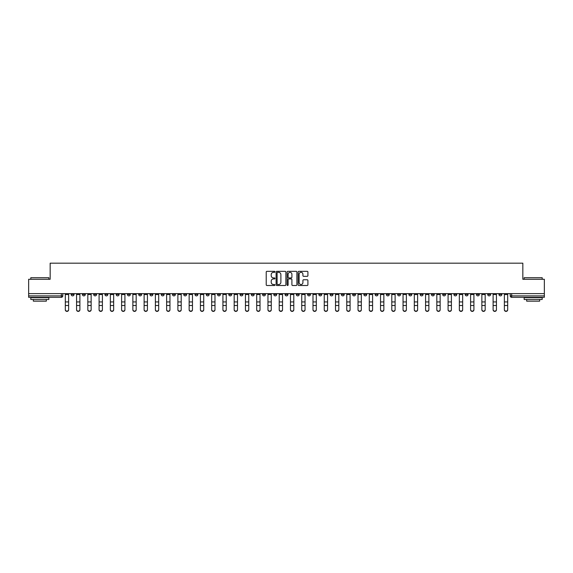 <?xml version="1.0" encoding="UTF-8"?>
<svg xmlns="http://www.w3.org/2000/svg" width="573" height="573" viewBox="0 0 573 573"><rect width="100%" height="100%" fill="white"/><g stroke="black" fill="none" stroke-linecap="round" stroke-linejoin="round"><path stroke-width="0.86" d="M274.954 271.831A0.494 0.494 0 0 0 274.46 271.33L266.932 271.33A0.709 0.709 0 0 0 266.223 272.039L266.223 284.788A0.709 0.709 0 0 0 266.932 285.497L274.46 285.497A0.494 0.494 0 0 0 274.954 285.003A0.494 0.494 0 0 0 274.46 284.509L273.486 284.509A2.263 2.263 0 0 1 271.215 282.238L271.215 281.178A2.263 2.263 0 0 1 273.486 278.915L274.46 278.915A0.494 0.494 0 0 0 274.954 278.414A0.494 0.494 0 0 0 274.46 277.919L273.486 277.919A2.263 2.263 0 0 1 271.215 275.656L271.215 274.589A2.263 2.263 0 0 1 273.486 272.325L274.46 272.325A0.494 0.494 0 0 0 274.954 271.831M442.671 293.641L442.671 294.436L445.558 294.436A1.447 1.447 0 0 1 444.111 295.883A1.447 1.447 0 0 1 442.671 294.436L442.671 293.641M375.122 293.641L375.122 294.436L378.008 294.436A1.447 1.447 0 0 1 376.561 295.883A1.447 1.447 0 0 1 375.122 294.436L375.122 293.641M363.862 293.641L363.862 294.436L366.749 294.436A1.447 1.447 0 0 1 365.309 295.883A1.447 1.447 0 0 1 363.862 294.436L363.862 293.641M296.313 293.641L296.313 294.436L299.199 294.436A1.447 1.447 0 0 1 297.759 295.883A1.447 1.447 0 0 1 296.313 294.436L296.313 293.641M285.053 293.641L285.053 294.436L287.947 294.436A1.447 1.447 0 0 1 286.5 295.883A1.447 1.447 0 0 1 285.053 294.436L285.053 293.641M273.801 293.641L273.801 294.436L276.687 294.436A1.447 1.447 0 0 1 275.241 295.883A1.447 1.447 0 0 1 273.801 294.436L273.801 293.641M251.282 293.641L251.282 294.436L254.168 294.436A1.447 1.447 0 0 1 252.729 295.883A1.447 1.447 0 0 1 251.282 294.436L251.282 293.641M228.77 294.436L228.77 293.641L228.77 294.436A1.447 1.447 0 0 0 230.21 295.883A1.447 1.447 0 0 1 228.77 294.436L231.657 294.436A1.447 1.447 0 0 1 230.21 295.883A1.447 1.447 0 0 0 231.657 294.436L231.657 293.641L231.657 294.436M217.511 294.436L217.511 293.641L217.511 294.436A1.447 1.447 0 0 0 218.95 295.883A1.447 1.447 0 0 1 217.511 294.436L220.397 294.436A1.447 1.447 0 0 1 218.95 295.883M206.251 294.436L206.251 293.641L206.251 294.436A1.447 1.447 0 0 0 207.691 295.883A1.447 1.447 0 0 1 206.251 294.436L209.138 294.436A1.447 1.447 0 0 1 207.691 295.883A1.447 1.447 0 0 0 209.138 294.436L209.138 293.641L209.138 294.436M194.992 293.641L194.992 294.436L197.878 294.436A1.447 1.447 0 0 1 196.439 295.883A1.447 1.447 0 0 1 194.992 294.436L194.992 293.641M183.732 293.641L183.732 294.436L186.619 294.436A1.447 1.447 0 0 1 185.179 295.883A1.447 1.447 0 0 1 183.732 294.436L183.732 293.641M172.48 293.641L172.48 294.436L175.367 294.436A1.447 1.447 0 0 1 173.92 295.883A1.447 1.447 0 0 1 172.48 294.436L172.48 293.641M161.221 294.436L161.221 293.641L161.221 294.436A1.447 1.447 0 0 0 162.66 295.883A1.447 1.447 0 0 1 161.221 294.436L164.107 294.436A1.447 1.447 0 0 1 162.66 295.883M138.702 294.436L138.702 293.641L138.702 294.436A1.447 1.447 0 0 0 140.149 295.883A1.447 1.447 0 0 1 138.702 294.436L141.588 294.436A1.447 1.447 0 0 1 140.149 295.883A1.447 1.447 0 0 0 141.588 294.436L141.588 293.641L141.588 294.436M127.442 294.436L127.442 293.641L127.442 294.436A1.447 1.447 0 0 0 128.889 295.883A1.447 1.447 0 0 1 127.442 294.436L130.329 294.436A1.447 1.447 0 0 1 128.889 295.883A1.447 1.447 0 0 0 130.329 294.436L130.329 293.641L130.329 294.436M116.19 294.436L116.19 293.641L116.19 294.436A1.447 1.447 0 0 0 117.63 295.883A1.447 1.447 0 0 1 116.19 294.436L119.077 294.436A1.447 1.447 0 0 1 117.63 295.883A1.447 1.447 0 0 0 119.077 294.436L119.077 293.641L119.077 294.436M104.931 294.436L104.931 293.641L104.931 294.436A1.447 1.447 0 0 0 106.37 295.883A1.447 1.447 0 0 1 104.931 294.436L107.817 294.436A1.447 1.447 0 0 1 106.37 295.883M93.671 294.436L93.671 293.641L93.671 294.436A1.447 1.447 0 0 0 95.118 295.883A1.447 1.447 0 0 1 93.671 294.436L96.558 294.436A1.447 1.447 0 0 1 95.118 295.883A1.447 1.447 0 0 0 96.558 294.436L96.558 293.641L96.558 294.436M82.412 294.436L82.412 293.641L82.412 294.436A1.447 1.447 0 0 0 83.859 295.883A1.447 1.447 0 0 1 82.412 294.436L85.298 294.436A1.447 1.447 0 0 1 83.859 295.883A1.447 1.447 0 0 0 85.298 294.436L85.298 293.641L85.298 294.436M307.2 276.329A0.709 0.709 0 0 0 307.909 275.62L307.909 272.039A0.709 0.709 0 0 0 307.2 271.33L298.841 271.33A0.709 0.709 0 0 0 298.132 272.039L298.132 284.788A0.709 0.709 0 0 0 298.841 285.497L307.2 285.497A0.709 0.709 0 0 0 307.909 284.788L307.909 280.469A0.709 0.709 0 0 0 307.2 279.76L303.626 279.76A0.709 0.709 0 0 0 302.916 280.469L302.916 282.611A1.898 1.898 0 0 1 301.018 284.509A1.898 1.898 0 0 1 299.127 282.611L299.127 274.216A1.898 1.898 0 0 1 301.018 272.325A1.898 1.898 0 0 1 302.916 274.216L302.916 275.62A0.709 0.709 0 0 0 303.626 276.329L307.2 276.329M28.65 293.641L28.65 279.28L50.159 279.28L50.159 263.186L522.841 263.186L522.841 279.28L544.35 279.28L544.35 293.641L28.65 293.641L28.65 295.883L62.786 295.883L62.786 293.641L62.786 295.883A1.447 1.447 0 0 1 61.34 297.323L28.65 297.323L28.65 295.883M285.877 272.039A0.709 0.709 0 0 0 285.175 271.33L276.816 271.33A0.709 0.709 0 0 0 276.107 272.039L276.107 284.788A0.709 0.709 0 0 0 276.816 285.497L285.175 285.497A0.709 0.709 0 0 0 285.877 284.788L285.877 272.039M287.825 271.33L296.184 271.33A0.709 0.709 0 0 1 296.893 272.039L296.893 284.788A0.709 0.709 0 0 1 296.184 285.497L292.61 285.497A0.709 0.709 0 0 1 291.901 284.788L291.901 279.617A0.709 0.709 0 0 0 291.191 278.915L288.821 278.915A0.709 0.709 0 0 0 288.112 279.617L288.112 285.003A0.494 0.494 0 0 1 287.617 285.497A0.494 0.494 0 0 1 287.123 285.003L287.123 272.039A0.709 0.709 0 0 1 287.825 271.33M510.214 293.641L510.214 295.883L544.35 295.883L544.35 297.323L511.66 297.323A1.447 1.447 0 0 1 510.214 295.883A1.447 1.447 0 0 0 511.66 297.323L511.66 293.641M544.35 293.641L544.35 295.883M501.841 294.436L501.841 293.641L501.841 294.436A1.447 1.447 0 0 1 500.401 295.883A1.447 1.447 0 0 1 498.954 294.436L501.841 294.436A1.447 1.447 0 0 1 500.401 295.883M498.954 293.641L498.954 294.436M490.588 293.641L490.588 294.436A1.447 1.447 0 0 1 489.141 295.883A1.447 1.447 0 0 1 487.702 294.436A1.447 1.447 0 0 0 489.141 295.883M487.702 293.641L487.702 294.436L490.588 294.436M479.329 293.641L479.329 294.436A1.447 1.447 0 0 1 477.882 295.883A1.447 1.447 0 0 1 476.442 294.436L479.329 294.436A1.447 1.447 0 0 1 477.882 295.883M476.442 293.641L476.442 294.436M468.069 293.641L468.069 294.436A1.447 1.447 0 0 1 466.63 295.883A1.447 1.447 0 0 1 465.183 294.436A1.447 1.447 0 0 0 466.63 295.883M465.183 293.641L465.183 294.436L468.069 294.436M456.81 293.641L456.81 294.436A1.447 1.447 0 0 1 455.37 295.883A1.447 1.447 0 0 1 453.923 294.436L456.81 294.436M453.923 293.641L453.923 294.436M445.558 293.641L445.558 294.436A1.447 1.447 0 0 1 444.111 295.883M434.298 293.641L434.298 294.436A1.447 1.447 0 0 1 432.851 295.883A1.447 1.447 0 0 1 431.412 294.436L434.298 294.436M431.412 293.641L431.412 294.436M423.039 293.641L423.039 294.436A1.447 1.447 0 0 1 421.592 295.883A1.447 1.447 0 0 1 420.152 294.436L423.039 294.436M420.152 293.641L420.152 294.436M411.779 293.641L411.779 294.436A1.447 1.447 0 0 1 410.34 295.883A1.447 1.447 0 0 1 408.893 294.436A1.447 1.447 0 0 0 410.34 295.883M408.893 293.641L408.893 294.436L411.779 294.436M400.52 293.641L400.52 294.436A1.447 1.447 0 0 1 399.08 295.883A1.447 1.447 0 0 1 397.633 294.436L400.52 294.436M397.633 293.641L397.633 294.436M389.268 293.641L389.268 294.436A1.447 1.447 0 0 1 387.821 295.883A1.447 1.447 0 0 1 386.381 294.436L389.268 294.436M386.381 293.641L386.381 294.436M378.008 293.641L378.008 294.436M366.749 293.641L366.749 294.436L366.749 293.641M355.489 293.641L355.489 294.436A1.447 1.447 0 0 1 354.05 295.883A1.447 1.447 0 0 1 352.603 294.436L355.489 294.436M352.603 293.641L352.603 294.436M344.23 293.641L344.23 294.436A1.447 1.447 0 0 1 342.79 295.883A1.447 1.447 0 0 1 341.343 294.436L344.23 294.436M341.343 293.641L341.343 294.436M332.977 293.641L332.977 294.436A1.447 1.447 0 0 1 331.531 295.883A1.447 1.447 0 0 1 330.091 294.436L332.977 294.436M330.091 293.641L330.091 294.436M321.718 293.641L321.718 294.436A1.447 1.447 0 0 1 320.271 295.883A1.447 1.447 0 0 1 318.832 294.436L321.718 294.436M318.832 293.641L318.832 294.436M310.459 293.641L310.459 294.436A1.447 1.447 0 0 1 309.019 295.883A1.447 1.447 0 0 1 307.572 294.436L310.459 294.436M307.572 293.641L307.572 294.436M299.199 293.641L299.199 294.436A1.447 1.447 0 0 1 297.759 295.883M287.947 293.641L287.947 294.436M276.687 294.436L276.687 293.641L276.687 294.436A1.447 1.447 0 0 1 275.241 295.883M265.428 293.641L265.428 294.436A1.447 1.447 0 0 1 263.981 295.883A1.447 1.447 0 0 1 262.541 294.436A1.447 1.447 0 0 0 263.981 295.883A1.447 1.447 0 0 0 265.428 294.436L262.541 294.436L262.541 293.641M254.168 294.436L254.168 293.641L254.168 294.436A1.447 1.447 0 0 1 252.729 295.883M242.909 293.641L242.909 294.436A1.447 1.447 0 0 1 241.469 295.883A1.447 1.447 0 0 1 240.023 294.436A1.447 1.447 0 0 0 241.469 295.883M240.023 293.641L240.023 294.436L242.909 294.436M220.397 293.641L220.397 294.436L220.397 293.641M197.878 294.436L197.878 293.641L197.878 294.436A1.447 1.447 0 0 1 196.439 295.883M186.619 294.436L186.619 293.641L186.619 294.436A1.447 1.447 0 0 1 185.179 295.883M175.367 294.436L175.367 293.641L175.367 294.436A1.447 1.447 0 0 1 173.92 295.883M164.107 293.641L164.107 294.436L164.107 293.641M152.848 294.436L152.848 293.641L152.848 294.436A1.447 1.447 0 0 1 151.408 295.883A1.447 1.447 0 0 1 149.961 294.436L152.848 294.436A1.447 1.447 0 0 1 151.408 295.883M149.961 293.641L149.961 294.436M107.817 293.641L107.817 294.436L107.817 293.641M74.046 293.641L74.046 294.436A1.447 1.447 0 0 1 72.599 295.883A1.447 1.447 0 0 1 71.159 294.436A1.447 1.447 0 0 0 72.599 295.883A1.447 1.447 0 0 0 74.046 294.436L74.046 293.641M71.159 293.641L71.159 294.436L74.046 294.436M61.34 293.641L61.34 297.323A1.447 1.447 0 0 0 62.786 295.883M277.59 272.325A0.494 0.494 0 0 0 277.096 272.82L277.096 284.015A0.494 0.494 0 0 0 277.59 284.509L278.621 284.509A2.263 2.263 0 0 0 280.885 282.238L280.885 274.589A2.263 2.263 0 0 0 278.621 272.325L277.59 272.325M291.901 274.252A1.898 1.898 0 0 0 290.01 272.361A1.898 1.898 0 0 0 288.112 274.252L288.112 277.21A0.709 0.709 0 0 0 288.821 277.919L291.191 277.919A0.709 0.709 0 0 0 291.901 277.21L291.901 274.252M65.308 309.814L65.308 309.535A1.662 1.583 0 0 0 66.969 311.118A1.662 1.583 0 0 0 68.631 309.535L68.631 309.814A1.662 1.583 180 0 1 66.969 311.397A1.662 1.583 180 0 1 65.308 309.814L65.308 305.789M65.308 293.641L65.308 309.535M68.631 293.641L68.631 309.535M76.567 309.814L76.567 309.535A1.662 1.583 0 0 0 78.229 311.118A1.662 1.583 0 0 0 79.891 309.535L79.891 309.814A1.662 1.583 180 0 1 78.229 311.397A1.662 1.583 180 0 1 76.567 309.814L76.567 305.789M87.827 309.814L87.827 309.535A1.662 1.583 0 0 0 89.488 311.118A1.662 1.583 0 0 0 91.143 309.535L91.143 309.814A1.662 1.583 180 0 1 89.488 311.397A1.662 1.583 180 0 1 87.827 309.814L87.827 305.789M76.567 293.641L76.567 309.535M79.891 293.641L79.891 309.535M87.827 293.641L87.827 309.535M91.143 293.641L91.143 309.535M30.813 277.697L48.855 277.697L30.813 277.697L30.813 279.28M48.855 299.486L30.813 299.486L30.813 297.688L48.855 297.688L48.855 299.486M46.334 299.486L46.334 301.147L33.341 301.147L33.341 299.486M524.145 277.697L542.187 277.697L524.145 277.697L524.145 279.28M542.187 299.486L524.145 299.486L524.145 297.688L542.187 297.688L542.187 299.486M539.659 299.486L539.659 301.147L526.666 301.147L526.666 299.486M99.086 309.814L99.086 309.535A1.662 1.583 0 0 0 100.741 311.118A1.662 1.583 0 0 0 102.402 309.535L102.402 309.814A1.662 1.583 180 0 1 100.741 311.397A1.662 1.583 180 0 1 99.086 309.814L99.086 305.789M110.345 309.814L110.345 309.535A1.662 1.583 0 0 0 112 311.118A1.662 1.583 0 0 0 113.662 309.535L113.662 309.814A1.662 1.583 180 0 1 112 311.397A1.662 1.583 180 0 1 110.345 309.814L110.345 305.789M121.598 309.814L121.598 309.535A1.662 1.583 0 0 0 123.259 311.118A1.662 1.583 0 0 0 124.921 309.535L124.921 309.814A1.662 1.583 180 0 1 123.259 311.397A1.662 1.583 180 0 1 121.598 309.814L121.598 305.789M99.086 293.641L99.086 309.535M102.402 293.641L102.402 309.535M110.345 293.641L110.345 309.535M113.662 293.641L113.662 309.535M121.598 293.641L121.598 309.535M124.921 293.641L124.921 309.535M132.857 309.814L132.857 309.535A1.662 1.583 0 0 0 134.519 311.118A1.662 1.583 0 0 0 136.181 309.535L136.181 309.814A1.662 1.583 180 0 1 134.519 311.397A1.662 1.583 180 0 1 132.857 309.814L132.857 305.789M132.857 293.641L132.857 309.535M136.181 293.641L136.181 309.535M144.117 309.814L144.117 309.535A1.662 1.583 0 0 0 145.778 311.118A1.662 1.583 0 0 0 147.433 309.535L147.433 309.814A1.662 1.583 180 0 1 145.778 311.397A1.662 1.583 180 0 1 144.117 309.814L144.117 305.789M144.117 293.641L144.117 309.535M147.433 293.641L147.433 309.535M155.376 309.814L155.376 309.535A1.662 1.583 0 0 0 157.031 311.118A1.662 1.583 0 0 0 158.692 309.535L158.692 309.814A1.662 1.583 180 0 1 157.031 311.397A1.662 1.583 180 0 1 155.376 309.814L155.376 305.789M155.376 293.641L155.376 309.535M158.692 293.641L158.692 309.535M166.628 309.814L166.628 309.535A1.662 1.583 0 0 0 168.29 311.118A1.662 1.583 0 0 0 169.952 309.535L169.952 309.814A1.662 1.583 180 0 1 168.29 311.397A1.662 1.583 180 0 1 166.628 309.814L166.628 305.789M166.628 293.641L166.628 309.535M169.952 293.641L169.952 309.535M177.888 309.814L177.888 309.535A1.662 1.583 0 0 0 179.55 311.118A1.662 1.583 0 0 0 181.211 309.535L181.211 309.814A1.662 1.583 180 0 1 179.55 311.397A1.662 1.583 180 0 1 177.888 309.814L177.888 305.789M177.888 293.641L177.888 309.535M181.211 293.641L181.211 309.535M189.147 309.814L189.147 309.535A1.662 1.583 0 0 0 190.809 311.118A1.662 1.583 0 0 0 192.471 309.535L192.471 309.814A1.662 1.583 180 0 1 190.809 311.397A1.662 1.583 180 0 1 189.147 309.814L189.147 305.789M189.147 293.641L189.147 309.535M192.471 293.641L192.471 309.535M200.407 309.814L200.407 309.535A1.662 1.583 0 0 0 202.068 311.118A1.662 1.583 0 0 0 203.723 309.535L203.723 309.814A1.662 1.583 180 0 1 202.068 311.397A1.662 1.583 180 0 1 200.407 309.814L200.407 305.789M200.407 293.641L200.407 309.535M203.723 293.641L203.723 309.535M211.666 309.814L211.666 309.535A1.662 1.583 0 0 0 213.321 311.118A1.662 1.583 0 0 0 214.982 309.535L214.982 309.814A1.662 1.583 180 0 1 213.321 311.397A1.662 1.583 180 0 1 211.666 309.814L211.666 305.789M211.666 293.641L211.666 309.535M214.982 293.641L214.982 309.535M222.918 309.814L222.918 309.535A1.662 1.583 0 0 0 224.58 311.118A1.662 1.583 0 0 0 226.242 309.535L226.242 309.814A1.662 1.583 180 0 1 224.58 311.397A1.662 1.583 180 0 1 222.918 309.814L222.918 305.789M222.918 293.641L222.918 309.535M226.242 293.641L226.242 309.535M234.178 309.814L234.178 309.535A1.662 1.583 0 0 0 235.84 311.118A1.662 1.583 0 0 0 237.501 309.535L237.501 309.814A1.662 1.583 180 0 1 235.84 311.397A1.662 1.583 180 0 1 234.178 309.814L234.178 305.789M234.178 293.641L234.178 309.535M237.501 293.641L237.501 309.535M245.437 309.814L245.437 309.535A1.662 1.583 0 0 0 247.099 311.118A1.662 1.583 0 0 0 248.754 309.535L248.754 309.814A1.662 1.583 180 0 1 247.099 311.397A1.662 1.583 180 0 1 245.437 309.814L245.437 305.789M245.437 293.641L245.437 309.535M248.754 293.641L248.754 309.535M256.697 309.814L256.697 309.535A1.662 1.583 0 0 0 258.359 311.118A1.662 1.583 0 0 0 260.013 309.535L260.013 309.814A1.662 1.583 180 0 1 258.359 311.397A1.662 1.583 180 0 1 256.697 309.814L256.697 305.789M256.697 293.641L256.697 309.535M260.013 293.641L260.013 309.535M267.956 309.814L267.956 309.535A1.662 1.583 0 0 0 269.611 311.118A1.662 1.583 0 0 0 271.273 309.535L271.273 309.814A1.662 1.583 180 0 1 269.611 311.397A1.662 1.583 180 0 1 267.956 309.814L267.956 305.789M267.956 293.641L267.956 309.535M271.273 293.641L271.273 309.535M279.209 309.814L279.209 309.535A1.662 1.583 0 0 0 280.87 311.118A1.662 1.583 0 0 0 282.532 309.535L282.532 309.814A1.662 1.583 180 0 1 280.87 311.397A1.662 1.583 180 0 1 279.209 309.814L279.209 305.789M279.209 293.641L279.209 309.535M282.532 293.641L282.532 309.535M290.468 309.814L290.468 309.535A1.662 1.583 0 0 0 292.13 311.118A1.662 1.583 0 0 0 293.791 309.535L293.791 309.814A1.662 1.583 180 0 1 292.13 311.397A1.662 1.583 180 0 1 290.468 309.814L290.468 305.789M290.468 293.641L290.468 309.535M293.791 293.641L293.791 309.535M301.727 309.814L301.727 309.535A1.662 1.583 0 0 0 303.389 311.118A1.662 1.583 0 0 0 305.044 309.535L305.044 309.814A1.662 1.583 180 0 1 303.389 311.397A1.662 1.583 180 0 1 301.727 309.814L301.727 305.789M301.727 293.641L301.727 309.535M305.044 293.641L305.044 309.535M312.987 309.814L312.987 309.535A1.662 1.583 0 0 0 314.641 311.118A1.662 1.583 0 0 0 316.303 309.535L316.303 309.814A1.662 1.583 180 0 1 314.641 311.397A1.662 1.583 180 0 1 312.987 309.814L312.987 305.789M312.987 293.641L312.987 309.535M316.303 293.641L316.303 309.535M324.246 309.814L324.246 309.535A1.662 1.583 0 0 0 325.901 311.118A1.662 1.583 0 0 0 327.563 309.535L327.563 309.814A1.662 1.583 180 0 1 325.901 311.397A1.662 1.583 180 0 1 324.246 309.814L324.246 305.789M324.246 293.641L324.246 309.535M327.563 293.641L327.563 309.535M335.499 309.814L335.499 309.535A1.662 1.583 0 0 0 337.16 311.118A1.662 1.583 0 0 0 338.822 309.535L338.822 309.814A1.662 1.583 180 0 1 337.16 311.397A1.662 1.583 180 0 1 335.499 309.814L335.499 305.789M335.499 293.641L335.499 309.535M338.822 293.641L338.822 309.535M346.758 309.814L346.758 309.535A1.662 1.583 0 0 0 348.42 311.118A1.662 1.583 0 0 0 350.082 309.535L350.082 309.814A1.662 1.583 180 0 1 348.42 311.397A1.662 1.583 180 0 1 346.758 309.814L346.758 305.789M346.758 293.641L346.758 309.535M350.082 293.641L350.082 309.535M358.018 309.814L358.018 309.535A1.662 1.583 0 0 0 359.679 311.118A1.662 1.583 0 0 0 361.334 309.535L361.334 309.814A1.662 1.583 180 0 1 359.679 311.397A1.662 1.583 180 0 1 358.018 309.814L358.018 305.789M358.018 293.641L358.018 309.535M361.334 293.641L361.334 309.535M369.277 309.814L369.277 309.535A1.662 1.583 0 0 0 370.932 311.118A1.662 1.583 0 0 0 372.593 309.535L372.593 309.814A1.662 1.583 180 0 1 370.932 311.397A1.662 1.583 180 0 1 369.277 309.814L369.277 305.789M369.277 293.641L369.277 309.535M372.593 293.641L372.593 309.535M380.529 309.814L380.529 309.535A1.662 1.583 0 0 0 382.191 311.118A1.662 1.583 0 0 0 383.853 309.535L383.853 309.814A1.662 1.583 180 0 1 382.191 311.397A1.662 1.583 180 0 1 380.529 309.814L380.529 305.789M380.529 293.641L380.529 309.535M383.853 293.641L383.853 309.535M391.789 309.814L391.789 309.535A1.662 1.583 0 0 0 393.45 311.118A1.662 1.583 0 0 0 395.112 309.535L395.112 309.814A1.662 1.583 180 0 1 393.45 311.397A1.662 1.583 180 0 1 391.789 309.814L391.789 305.789M391.789 293.641L391.789 309.535M395.112 293.641L395.112 309.535M403.048 309.814L403.048 309.535A1.662 1.583 0 0 0 404.71 311.118A1.662 1.583 0 0 0 406.372 309.535L406.372 309.814A1.662 1.583 180 0 1 404.71 311.397A1.662 1.583 180 0 1 403.048 309.814L403.048 305.789M403.048 293.641L403.048 309.535M406.372 293.641L406.372 309.535M414.308 309.814L414.308 309.535A1.662 1.583 0 0 0 415.969 311.118A1.662 1.583 0 0 0 417.624 309.535L417.624 309.814A1.662 1.583 180 0 1 415.969 311.397A1.662 1.583 180 0 1 414.308 309.814L414.308 305.789M414.308 293.641L414.308 309.535M417.624 293.641L417.624 309.535M425.567 309.814L425.567 309.535A1.662 1.583 0 0 0 427.222 311.118A1.662 1.583 0 0 0 428.883 309.535L428.883 309.814A1.662 1.583 180 0 1 427.222 311.397A1.662 1.583 180 0 1 425.567 309.814L425.567 305.789M425.567 293.641L425.567 309.535M428.883 293.641L428.883 309.535M436.819 309.814L436.819 309.535A1.662 1.583 0 0 0 438.481 311.118A1.662 1.583 0 0 0 440.143 309.535L440.143 309.814A1.662 1.583 180 0 1 438.481 311.397A1.662 1.583 180 0 1 436.819 309.814L436.819 305.789M436.819 293.641L436.819 309.535M440.143 293.641L440.143 309.535M448.079 309.814L448.079 309.535A1.662 1.583 0 0 0 449.741 311.118A1.662 1.583 0 0 0 451.402 309.535L451.402 309.814A1.662 1.583 180 0 1 449.741 311.397A1.662 1.583 180 0 1 448.079 309.814L448.079 305.789M448.079 293.641L448.079 309.535M451.402 293.641L451.402 309.535M459.338 309.814L459.338 309.535A1.662 1.583 0 0 0 461 311.118A1.662 1.583 0 0 0 462.655 309.535L462.655 309.814A1.662 1.583 180 0 1 461 311.397A1.662 1.583 180 0 1 459.338 309.814L459.338 305.789M459.338 293.641L459.338 309.535M462.655 293.641L462.655 309.535M470.598 309.814L470.598 309.535A1.662 1.583 0 0 0 472.259 311.118A1.662 1.583 0 0 0 473.914 309.535L473.914 309.814A1.662 1.583 180 0 1 472.259 311.397A1.662 1.583 180 0 1 470.598 309.814L470.598 305.789M470.598 293.641L470.598 309.535M473.914 293.641L473.914 309.535M481.857 309.814L481.857 309.535A1.662 1.583 0 0 0 483.512 311.118A1.662 1.583 0 0 0 485.173 309.535L485.173 309.814A1.662 1.583 180 0 1 483.512 311.397A1.662 1.583 180 0 1 481.857 309.814L481.857 305.789M481.857 293.641L481.857 309.535M485.173 293.641L485.173 309.535M493.109 309.814L493.109 309.535A1.662 1.583 0 0 0 494.771 311.118A1.662 1.583 0 0 0 496.433 309.535L496.433 309.814A1.662 1.583 180 0 1 494.771 311.397A1.662 1.583 180 0 1 493.109 309.814L493.109 305.789M493.109 293.641L493.109 309.535M496.433 293.641L496.433 309.535M504.369 309.814L504.369 309.535A1.662 1.583 0 0 0 506.031 311.118A1.662 1.583 0 0 0 507.692 309.535L507.692 309.814A1.662 1.583 180 0 1 506.031 311.397A1.662 1.583 180 0 1 504.369 309.814L504.369 305.789M504.369 293.641L504.369 309.535M507.692 293.641L507.692 309.535M68.631 294.543L65.308 294.543M68.631 301.935L65.308 301.935M68.631 305.509L65.308 305.509M79.891 294.543L76.567 294.543M79.891 301.935L76.567 301.935M79.891 305.509L76.567 305.509M91.143 294.543L87.827 294.543M91.143 301.935L87.827 301.935M91.143 305.509L87.827 305.509M102.402 294.543L99.086 294.543M102.402 301.935L99.086 301.935M102.402 305.509L99.086 305.509M113.662 294.543L110.345 294.543M113.662 301.935L110.345 301.935M113.662 305.509L110.345 305.509M124.921 294.543L121.598 294.543M124.921 301.935L121.598 301.935M124.921 305.509L121.598 305.509M136.181 294.543L132.857 294.543M136.181 301.935L132.857 301.935M136.181 305.509L132.857 305.509M147.433 294.543L144.117 294.543M147.433 301.935L144.117 301.935M147.433 305.509L144.117 305.509M158.692 294.543L155.376 294.543M158.692 301.935L155.376 301.935M158.692 305.509L155.376 305.509M169.952 294.543L166.628 294.543M169.952 301.935L166.628 301.935M169.952 305.509L166.628 305.509M181.211 294.543L177.888 294.543M181.211 301.935L177.888 301.935M181.211 305.509L177.888 305.509M192.471 294.543L189.147 294.543M192.471 301.935L189.147 301.935M192.471 305.509L189.147 305.509M203.723 294.543L200.407 294.543M203.723 301.935L200.407 301.935M203.723 305.509L200.407 305.509M214.982 294.543L211.666 294.543M214.982 301.935L211.666 301.935M214.982 305.509L211.666 305.509M226.242 294.543L222.918 294.543M226.242 301.935L222.918 301.935M226.242 305.509L222.918 305.509M237.501 294.543L234.178 294.543M237.501 301.935L234.178 301.935M237.501 305.509L234.178 305.509M248.754 294.543L245.437 294.543M248.754 301.935L245.437 301.935M248.754 305.509L245.437 305.509M260.013 294.543L256.697 294.543M260.013 301.935L256.697 301.935M260.013 305.509L256.697 305.509M271.273 294.543L267.956 294.543M271.273 301.935L267.956 301.935M271.273 305.509L267.956 305.509M282.532 294.543L279.209 294.543M282.532 301.935L279.209 301.935M282.532 305.509L279.209 305.509M293.791 294.543L290.468 294.543M293.791 301.935L290.468 301.935M293.791 305.509L290.468 305.509M305.044 294.543L301.727 294.543M305.044 301.935L301.727 301.935M305.044 305.509L301.727 305.509M316.303 294.543L312.987 294.543M316.303 301.935L312.987 301.935M316.303 305.509L312.987 305.509M327.563 294.543L324.246 294.543M327.563 301.935L324.246 301.935M327.563 305.509L324.246 305.509M338.822 294.543L335.499 294.543M338.822 301.935L335.499 301.935M338.822 305.509L335.499 305.509M350.082 294.543L346.758 294.543M350.082 301.935L346.758 301.935M350.082 305.509L346.758 305.509M361.334 294.543L358.018 294.543M361.334 301.935L358.018 301.935M361.334 305.509L358.018 305.509M372.593 294.543L369.277 294.543M372.593 301.935L369.277 301.935M372.593 305.509L369.277 305.509M383.853 294.543L380.529 294.543M383.853 301.935L380.529 301.935M383.853 305.509L380.529 305.509M395.112 294.543L391.789 294.543M395.112 301.935L391.789 301.935M395.112 305.509L391.789 305.509M406.372 294.543L403.048 294.543M406.372 301.935L403.048 301.935M406.372 305.509L403.048 305.509M417.624 294.543L414.308 294.543M417.624 301.935L414.308 301.935M417.624 305.509L414.308 305.509M428.883 294.543L425.567 294.543M428.883 301.935L425.567 301.935M428.883 305.509L425.567 305.509M440.143 294.543L436.819 294.543M440.143 301.935L436.819 301.935M440.143 305.509L436.819 305.509M451.402 294.543L448.079 294.543M451.402 301.935L448.079 301.935M451.402 305.509L448.079 305.509M462.655 294.543L459.338 294.543M462.655 301.935L459.338 301.935M462.655 305.509L459.338 305.509M473.914 294.543L470.598 294.543M473.914 301.935L470.598 301.935M473.914 305.509L470.598 305.509M485.173 294.543L481.857 294.543M485.173 301.935L481.857 301.935M485.173 305.509L481.857 305.509M496.433 294.543L493.109 294.543M496.433 301.935L493.109 301.935M496.433 305.509L493.109 305.509M507.692 294.543L504.369 294.543M507.692 301.935L504.369 301.935M507.692 305.509L504.369 305.509M48.855 279.28L48.855 277.697M44.744 297.688L44.744 297.323M34.932 297.688L34.932 297.323M542.187 279.28L542.187 277.697M538.068 297.688L538.068 297.323M528.256 297.688L528.256 297.323"/></g></svg>

